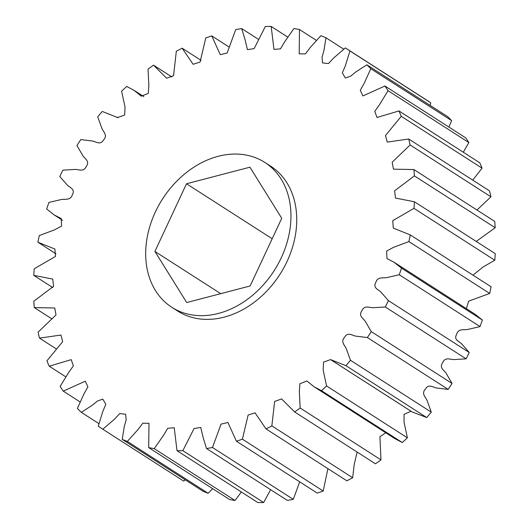 <?xml version="1.0" encoding="UTF-8"?>
<svg xmlns="http://www.w3.org/2000/svg" width="529" height="529" viewBox="0 0 529 529"><rect width="100%" height="100%" fill="white"/><g stroke="black" fill="none" stroke-linecap="round" stroke-linejoin="round"><path stroke-width="0.79" d="M171.832 307.303L177.605 311.012A86.075 66.323 -57.3 0 0 254.978 301.695A86.075 66.323 -57.3 0 0 296.743 219.581A86.075 66.323 -57.3 0 0 270.59 166.126L264.811 162.423A86.075 66.323 -57.3 0 0 187.438 171.74A86.075 66.323 -57.3 0 0 145.68 253.847A86.075 66.323 -57.3 0 0 171.832 307.303A86.075 66.323 -57.3 0 0 249.205 297.992A86.075 66.323 -57.3 0 0 290.963 215.878A86.075 66.323 -57.3 0 0 264.811 162.423M236.423 441.239A225.956 174.101 -57.3 0 0 242.401 439.169L323.212 491.031A225.956 174.101 -57.3 0 1 317.235 493.101L236.423 441.239L227.906 422.459L221.069 424.132L212.486 447.494L293.291 499.356L299.692 481.84M266.041 428.933A225.956 174.101 -57.3 0 0 271.866 425.898L352.678 477.76A225.956 174.101 -57.3 0 1 346.852 480.795L266.041 428.933L255.064 412.858L248.141 415.027L242.401 439.169M294.627 411.946A225.956 174.101 -57.3 0 0 300.161 408.018L380.966 459.88A225.956 174.101 -57.3 0 1 375.438 463.807L294.627 411.946L281.587 398.912L274.624 401.471L271.866 425.898M314.114 386.785L394.918 438.647L402.285 442.548L321.473 390.686L314.114 386.785L306.893 380.979L299.91 383.743L299.335 391.672L300.161 408.018M321.473 390.686A225.956 174.101 -57.3 0 0 326.578 385.965L407.39 437.827L404.044 422.089L404.05 414.293L411.007 411.231M331.313 360.084L412.124 411.946L426.731 417.546L345.92 365.684L330.572 359.588L323.53 362.127L323.153 370.009L326.578 385.965M345.92 365.684A225.956 174.101 -57.3 0 0 350.469 360.282L431.28 412.144L427.181 400.784C425.865 397.332 420.972 393.721 425.435 389.079C428.635 383.406 433.165 387.506 436.683 388.008L448.182 389.41L367.371 337.548L355.872 336.146C352.354 335.644 347.824 331.544 344.624 337.218C340.16 341.86 345.053 345.47 346.376 348.922L350.469 360.282M367.371 337.548A225.956 174.101 -57.3 0 0 371.252 331.604L452.064 383.465L446.218 373.408C444.367 370.36 438.825 367.8 442.733 362.596C445.193 356.632 450.43 359.713 454.107 359.568L466.102 358.841L385.291 306.979L373.302 307.706C369.626 307.858 364.388 304.77 361.922 310.735C358.021 315.939 363.555 318.498 365.413 321.546L371.252 331.604M385.291 306.979A225.956 174.101 -57.3 0 0 388.412 300.637L469.223 352.499L461.777 343.982C459.436 341.417 453.386 339.982 456.639 334.335C458.299 328.225 464.118 330.222 467.861 329.422L480.054 326.585L399.243 274.723L387.056 277.56C383.307 278.36 377.494 276.363 375.828 282.473C372.581 288.12 378.625 289.555 380.966 292.12L388.412 300.637M399.243 274.723A225.956 174.101 -57.3 0 0 401.531 268.137L482.336 319.999L474.857 314.094L394.045 262.232L401.531 268.137M466.366 308.638L468.654 301.146L489.695 293.443L408.884 241.581L393.576 247.321L386.593 251.083L386.983 258.588L394.045 262.232M408.884 241.581A225.956 174.101 -57.3 0 0 410.273 234.909L491.077 286.771A225.956 174.101 -57.3 0 1 489.695 293.443M473.005 275.173L482.865 267.125L494.78 260.222L413.976 208.36L392.743 220.672L393.278 228.092L410.273 234.909M413.976 208.36A225.956 174.101 -57.3 0 0 414.432 201.774L495.243 253.636A225.956 174.101 -57.3 0 1 494.78 260.222M476.212 241.422L495.197 227.748L414.386 175.886L394.608 190.83L395.467 198.058L414.432 201.774M414.386 175.886A225.956 174.101 -57.3 0 0 413.903 169.544L494.714 221.406A225.956 174.101 -57.3 0 1 495.197 227.748M476.993 210.033L490.925 196.814L410.114 144.953L392.174 162.211L393.45 169.161L413.903 169.544M410.114 144.953A225.956 174.101 -57.3 0 0 408.705 139.015L489.51 190.876A225.956 174.101 -57.3 0 1 490.925 196.814M472.741 180.111L482.071 168.182L401.26 116.327L385.515 135.484L387.235 142.089L408.705 139.015M401.26 116.327A225.956 174.101 -57.3 0 0 398.959 110.938L479.77 162.8A225.956 174.101 -57.3 0 1 482.071 168.182M463.292 152.22L468.859 142.565L388.048 90.704L379.511 104.676L374.796 111.302L376.972 117.484L398.959 110.938M388.048 90.704A225.956 174.101 -57.3 0 0 384.907 85.996L465.718 137.857A225.956 174.101 -57.3 0 1 468.859 142.565M448.976 127.119L451.607 120.592L370.796 68.73L364.21 83.271L360.289 90.254L362.901 95.954L384.907 85.996M370.796 68.73A225.956 174.101 -57.3 0 0 366.895 64.822L447.706 116.678A225.956 174.101 -57.3 0 1 451.607 120.592M430.117 105.39L430.738 102.798L349.934 50.936L345.391 65.669L342.342 72.857L345.377 78.014L350.767 76.11L355.918 71.845L366.895 64.822M349.934 50.936A225.956 174.101 -57.3 0 0 346.138 48.41A225.956 174.101 -57.3 0 0 345.364 47.921L333.759 57.919L328.43 63.579L322.531 62.905L322.042 57.205L323.9 50.731L325.97 37.764A225.956 174.101 -57.3 0 0 320.852 35.714L310.225 47.531L305.431 53.918L299.196 53.832L299.5 29.531A225.956 174.101 -57.3 0 0 293.959 28.5L284.622 41.89L280.463 48.866L273.969 49.389L271.172 26.45A225.956 174.101 -57.3 0 0 265.34 26.463L254.151 48.562L247.453 49.673L244.901 39.047L241.687 28.592A225.956 174.101 -57.3 0 0 235.709 29.644L227.126 53.006L220.282 54.679L211.765 35.899A225.956 174.101 -57.3 0 0 205.788 37.969L200.048 62.111L193.125 64.28L182.148 48.205A225.956 174.101 -57.3 0 0 176.322 51.24L173.565 75.667L166.609 78.226L153.562 65.193A225.956 174.101 -57.3 0 0 148.034 69.12L148.861 85.467L148.279 93.395L141.303 96.159L134.082 90.353L143.835 96.615M102.051 428.728A225.956 174.101 -57.3 0 0 102.824 429.217L183.636 481.079A225.956 174.101 -57.3 0 1 182.862 480.59L102.051 428.728A225.956 174.101 -57.3 0 1 98.262 426.202L102.798 411.469L105.846 404.282L102.811 399.124L97.422 401.028L92.271 405.293L81.294 412.322A225.956 174.101 -57.3 0 1 77.393 408.408L83.979 393.867L87.9 386.884L85.288 381.191L63.282 391.143A225.956 174.101 -57.3 0 1 60.141 386.435L68.677 372.462L73.392 365.837L71.217 359.654L49.23 366.2A225.956 174.101 -57.3 0 1 46.929 360.818L62.673 341.655L60.954 335.049L39.49 338.124A225.956 174.101 -57.3 0 1 38.075 332.186L56.014 314.934L54.745 307.977L34.286 307.594A225.956 174.101 -57.3 0 1 33.803 301.252L53.581 286.308L52.721 279.081L33.757 275.364A225.956 174.101 -57.3 0 1 34.22 268.778L55.446 256.466L54.917 249.047L37.923 242.229A225.956 174.101 -57.3 0 1 39.305 235.557L54.619 229.824L61.595 226.055L61.205 218.55L54.143 214.906L46.664 209.001A225.956 174.101 -57.3 0 1 48.946 202.415L61.139 199.578C64.882 198.778 70.701 200.775 72.361 194.665C75.614 189.018 69.564 187.583 67.223 185.018L59.777 176.501A225.956 174.101 -57.3 0 1 62.898 170.159L74.893 169.432C78.57 169.287 83.807 172.368 86.267 166.404C90.175 161.2 84.633 158.64 82.782 155.592L76.936 145.535A225.956 174.101 -57.3 0 1 80.818 139.59L92.317 140.992C95.835 141.494 100.365 145.594 103.565 139.921C108.028 135.279 103.135 131.668 101.819 128.216L97.72 116.856A225.956 174.101 -57.3 0 1 102.269 111.454L117.617 117.55L124.665 115.018L125.036 107.129L121.61 91.173A225.956 174.101 -57.3 0 1 126.715 86.452L134.082 90.353M122.219 439.374A225.956 174.101 -57.3 0 0 127.337 441.424L208.148 493.286A225.956 174.101 -57.3 0 1 203.03 491.236L122.219 439.374L124.289 426.407L126.153 419.933L125.657 414.233L119.759 413.559L114.429 419.219L102.824 429.217M148.695 447.607A225.956 174.101 -57.3 0 0 154.237 448.638L235.041 500.5A225.956 174.101 -57.3 0 1 229.5 499.469L148.695 447.607L148.993 423.306L142.764 423.22L137.97 429.608L127.337 441.424M177.017 450.688A225.956 174.101 -57.3 0 0 182.849 450.682L263.66 502.537A225.956 174.101 -57.3 0 1 257.828 502.55L177.017 450.688L174.226 427.749L167.726 428.272L163.573 435.248L154.237 448.638M293.291 499.356A225.956 174.101 -57.3 0 1 287.313 500.408L206.508 448.546L203.288 438.091L200.742 427.465L194.044 428.576L182.849 450.682M206.508 448.546A225.956 174.101 -57.3 0 0 212.486 447.494M402.285 442.548A225.956 174.101 -57.3 0 0 407.39 437.827M426.731 417.546A225.956 174.101 -57.3 0 0 431.28 412.144M466.102 358.841A225.956 174.101 -57.3 0 0 469.223 352.499M448.182 389.41A225.956 174.101 -57.3 0 0 452.064 383.465M480.054 326.585A225.956 174.101 -57.3 0 0 482.336 319.999M34.286 307.594L52.007 318.967M33.757 275.364L52.788 287.578M39.49 338.124L56.259 348.889M49.23 366.2L65.708 376.78M63.282 391.143L80.024 401.881M81.294 412.322L98.883 423.61M201.086 60.359L182.148 48.205M229.308 47.16L211.765 35.899M171.879 76.943L153.562 65.193M37.923 242.229L55.995 253.827M430.738 102.798A225.956 174.101 -57.3 0 0 426.949 100.272L346.138 48.41M343.724 49.157L325.97 37.764M316.316 40.323L299.5 29.531M287.65 37.023L271.172 26.45M258.383 39.305L241.687 28.592M263.66 502.537L270.617 489.695M235.041 500.5L241.35 491.977M208.148 493.286L212.684 488.677M183.636 481.079L185.276 479.843M380.966 459.88L379.915 436.769L386.335 432.319M352.678 477.76L354.238 464.336L357.121 452.057M323.212 491.031L327.914 468.641M281.739 218.292L249.926 167.19L186.512 183.761L154.904 251.44L186.717 302.535L250.131 285.964L281.739 218.292M220.692 293.655L154.904 251.44M272.184 238.744L186.512 183.761M54.143 214.906L62.634 220.362M116.876 117.054L117.993 117.769M411.383 411.45L331.934 360.467"/></g></svg>
